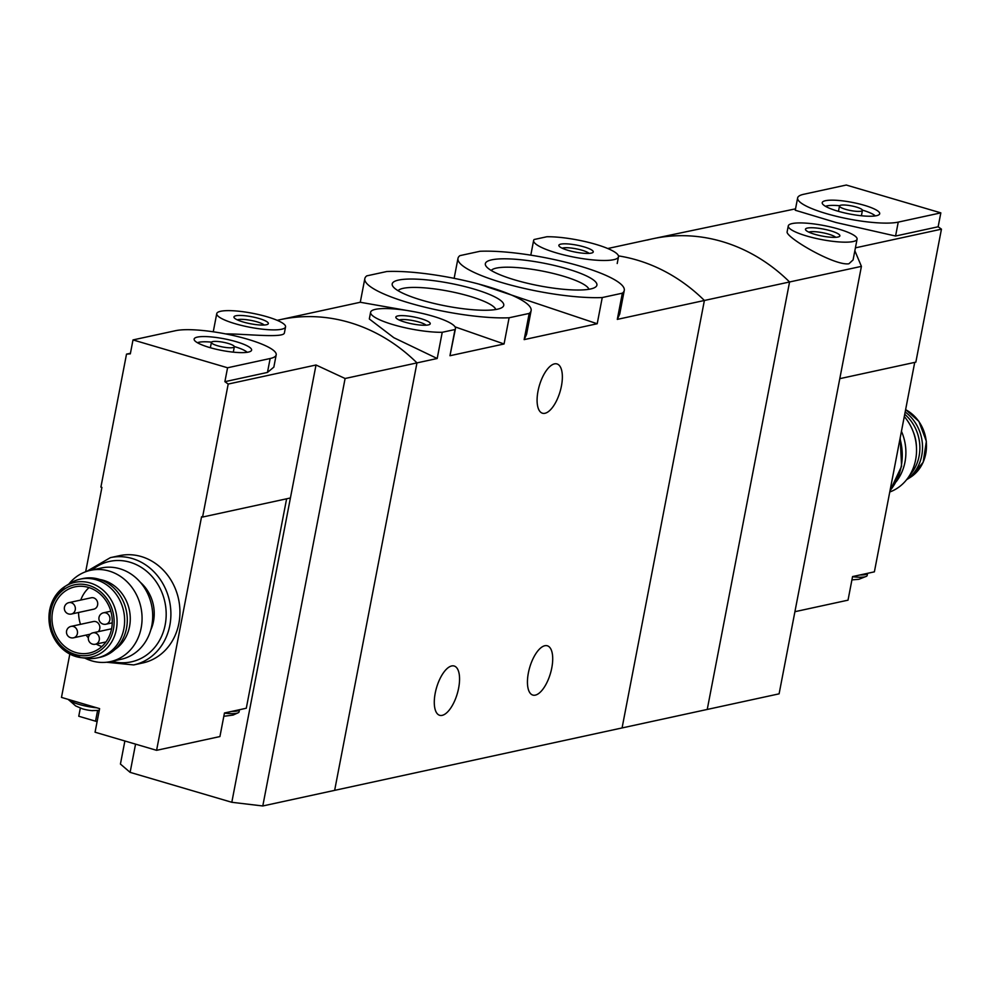 <?xml version="1.0" encoding="UTF-8"?>
<svg xmlns="http://www.w3.org/2000/svg" width="991" height="991" viewBox="0 0 991 991"><rect width="100%" height="100%" fill="white"/><g stroke="black" fill="none" stroke-linecap="round" stroke-linejoin="round"><path stroke-width="1.49" d="M602.255 297.548A84.669 17.181 -169.1 0 1 509.312 284.702A84.669 17.181 -169.1 0 1 457.978 258.403A84.669 17.181 -169.1 0 1 459.898 255.641L479.991 251.28A84.669 17.181 -169.1 0 1 572.934 264.114A84.669 17.181 -169.1 0 1 624.268 290.425A84.669 17.181 -169.1 0 1 622.348 293.187L602.255 297.548L597.201 323.747L524.152 339.616L526.58 334.301L531.114 310.654A84.669 17.181 -169.1 0 1 529.194 313.416L524.152 339.616M478.839 284.083L597.201 323.747M622.348 293.187L617.306 319.387L619.709 314.06M529.194 313.416L509.101 317.777L504.06 343.976L449.964 355.732L455.464 328.603A43.208 8.77 -169.1 0 1 455.005 329.52L449.964 355.732M509.101 317.777A84.669 17.181 -169.1 0 1 416.158 304.931A84.669 17.181 -169.1 0 1 364.824 278.632A84.669 17.181 -169.1 0 1 366.757 275.87L386.849 271.509A84.669 17.181 -169.1 0 1 479.793 284.343A84.669 17.181 -169.1 0 1 531.114 310.654M364.824 278.632L360.278 302.267L414.919 311.868M455.042 326.869L504.06 343.976M617.306 319.387L789.567 281.977L707.24 709.445L622.075 727.939L704.39 300.471A175.184 154.968 -102.3 0 0 618.446 255.889A175.184 154.968 77.7 0 1 704.39 300.471L622.075 727.939L334.648 790.36L416.963 362.892L345.103 378.5L262.788 805.968L334.648 790.36L416.963 362.892A175.184 154.968 -102.3 0 0 279.92 319.721A175.184 154.968 77.7 0 1 416.963 362.892L437.192 358.507L393.848 337.708L369.321 318.978L370.597 312.264A43.208 8.77 -169.1 0 1 414.696 311.818A43.208 8.77 -169.1 0 1 455.464 328.603M398.518 280.081A56.809 11.533 -169.1 0 1 467.901 287.353A56.809 11.533 -169.1 0 1 502.09 307.495A56.809 11.533 -169.1 0 1 497.432 309.204A56.809 11.533 -169.1 0 1 439.286 304.633A56.809 11.533 -169.1 0 1 392.956 286.473A56.809 11.533 -169.1 0 1 398.518 280.081M491.672 259.853A56.809 11.533 -169.1 0 1 561.055 267.124A56.809 11.533 -169.1 0 1 595.244 287.266A56.809 11.533 -169.1 0 1 590.586 288.976A56.809 11.533 -169.1 0 1 532.44 284.405A56.809 11.533 -169.1 0 1 486.098 266.245A56.809 11.533 -169.1 0 1 491.672 259.853M455.005 329.52L442.234 332.295L437.192 358.507M442.234 332.295A43.208 8.77 -169.1 0 1 395.496 325.333A43.208 8.77 -169.1 0 1 370.597 312.264M397.787 315.943A17.516 3.555 -169.1 0 1 419.181 318.185A17.516 3.555 -169.1 0 1 429.722 324.404A17.516 3.555 -169.1 0 1 412.367 323.921A17.516 3.555 -169.1 0 1 396.066 317.913A17.516 3.555 -169.1 0 1 397.787 315.943M546.859 236.75A43.208 8.77 -169.1 0 1 593.609 243.724A43.208 8.77 -169.1 0 1 618.495 256.793A43.208 8.77 -169.1 0 1 574.408 257.226A43.208 8.77 -169.1 0 1 533.629 240.441A43.208 8.77 -169.1 0 1 534.087 239.525L546.859 236.75M560.807 244.133A17.516 3.555 -169.1 0 1 582.212 246.375A17.516 3.555 -169.1 0 1 592.754 252.581A17.516 3.555 -169.1 0 1 575.387 252.11A17.516 3.555 -169.1 0 1 559.097 246.102A17.516 3.555 -169.1 0 1 560.807 244.133M435.21 693.205A25.692 10.79 -73.6 0 1 454.175 666.014A25.692 10.79 -73.6 0 1 457.272 693.712A25.692 10.79 -73.6 0 1 439.67 715.304A25.692 10.79 -73.6 0 1 435.21 693.205M528.364 672.976A25.692 10.79 -73.6 0 1 547.329 645.785A25.692 10.79 -73.6 0 1 550.426 673.471A25.692 10.79 -73.6 0 1 532.824 695.075A25.692 10.79 -73.6 0 1 528.364 672.976M277.232 320.341A175.184 154.968 77.7 0 1 279.92 319.721L277.183 320.316M538.014 391.123A25.692 10.79 -73.6 0 1 556.979 363.932A25.692 10.79 -73.6 0 1 560.076 391.618A25.692 10.79 -73.6 0 1 542.461 413.222A25.692 10.79 -73.6 0 1 538.014 391.123M399.162 320.019A14.357 2.911 -169.1 0 1 399.943 319.796A14.357 2.911 -169.1 0 1 413.965 320.799A14.357 2.911 -169.1 0 1 426.068 325.197M495.76 309.514A50.021 10.158 10.9 0 0 448.638 291.193A50.021 10.158 10.9 0 0 398.072 290.697M588.914 289.285A50.021 10.158 10.9 0 0 541.792 270.964A50.021 10.158 10.9 0 0 491.226 270.469M562.194 248.208A14.357 2.911 -169.1 0 1 562.975 247.973A14.357 2.911 -169.1 0 1 576.997 248.989A14.357 2.911 -169.1 0 1 589.088 253.386M92.77 710.671A10.22 2.069 -169.1 0 1 91.668 710.597A10.22 2.069 -169.1 0 1 82.736 708.899A10.22 2.069 -169.1 0 1 82.414 708.813L75.65 705.926L68.206 699.386A21.022 4.261 -169.1 0 0 96.722 707.785M69.816 654.097L61.479 697.404L99.608 708.627L95.062 732.213L156.59 750.323L201.569 516.745L202.585 517.042L228.19 384.062A175.184 154.968 77.7 0 0 224.883 381.684L227.571 367.772L270.147 358.519A54.307 11.025 10.9 0 0 276.192 354.877A54.307 11.025 10.9 0 0 236.626 336.296A54.307 11.025 10.9 0 0 175.58 330.684L133.005 339.925L227.571 367.772M97.106 721.659A24.527 4.98 10.9 0 0 95.532 721.188L97.576 710.597M80.333 708.107L78.76 716.245L95.532 721.188M286.622 498.795L246.288 708.243L224.462 712.987L219.928 736.561L156.59 750.323M130.428 353.279L126.514 354.134L100.896 487.114L101.912 487.411L85.672 571.745M150.719 630.09A37.955 33.57 -102.3 0 0 153.494 621.357A37.955 33.57 -102.3 0 0 140.338 582.287M126.514 354.134A175.184 154.968 77.7 0 1 130.329 353.849L133.005 339.925M273.789 367.165L267.471 372.43L224.883 381.684M345.103 378.5L316.018 364.998L228.19 384.062M225.552 333.893C246.003 333.818 284.863 338.501 284.405 332.691M110.385 557.648L119.44 555.678A54.889 48.559 77.7 0 1 178.876 623.389A54.889 48.559 77.7 0 1 142.741 662.967L133.686 664.924A54.889 48.559 -102.3 0 0 169.833 625.358A54.889 48.559 -102.3 0 0 110.385 557.648L86.737 571.373M316.018 364.998L290.413 497.978L202.585 517.042M290.413 497.978L231.807 802.289L262.788 805.968M124.878 740.983L120.431 764.061L130.118 772.361L135.556 744.13M231.807 802.289L130.118 772.361M220.646 311.273A35.032 7.11 -169.1 0 1 260.026 314.903A35.032 7.11 -169.1 0 1 285.557 326.881A35.032 7.11 -169.1 0 1 249.806 327.241A35.032 7.11 -169.1 0 1 216.744 313.627A35.032 7.11 -169.1 0 1 220.646 311.273M235.908 315.77A17.516 3.555 -169.1 0 1 257.301 318.012A17.516 3.555 -169.1 0 1 267.843 324.218A17.516 3.555 -169.1 0 1 250.475 323.747A17.516 3.555 -169.1 0 1 234.186 317.739A17.516 3.555 -169.1 0 1 235.908 315.77M237.283 319.845A14.357 2.911 -169.1 0 1 238.063 319.61A14.357 2.911 -169.1 0 1 252.086 320.626A14.357 2.911 -169.1 0 1 264.188 325.023M197.382 337.101A29.272 5.946 -169.1 0 1 231.931 340.532A29.272 5.946 -169.1 0 1 251.268 350.789A29.272 5.946 -169.1 0 1 221.749 350.43A29.272 5.946 -169.1 0 1 194.199 339.802A29.272 5.946 -169.1 0 1 197.382 337.101M212.706 341.61A11.681 2.366 -169.1 0 1 225.824 342.812A11.681 2.366 -169.1 0 1 234.334 346.813A11.681 2.366 -169.1 0 1 222.418 346.924A11.681 2.366 -169.1 0 1 211.405 342.39A11.681 2.366 -169.1 0 1 212.706 341.61M197.407 342.725A26.571 5.389 -169.1 0 1 198.869 342.279A26.571 5.389 -169.1 0 1 211.529 342.13M234.31 346.528A26.571 5.389 -169.1 0 1 247.205 352.313M68.837 584.058A46.713 41.325 77.7 0 1 90.565 570.32A46.713 41.325 77.7 0 1 140.871 607.198A46.713 41.325 77.7 0 1 110.397 661.616A46.713 41.325 77.7 0 1 84.916 658.135M99.88 579.5A37.955 33.57 77.7 0 1 129.536 626.56A37.955 33.57 77.7 0 1 115.055 649.402M90.565 570.32L101.218 568.004A46.713 41.325 77.7 0 1 151.796 625.631A46.713 41.325 77.7 0 1 121.038 659.312L110.397 661.616M52.634 611.274A33.867 29.965 77.7 0 1 74.932 586.858A33.867 29.965 77.7 0 1 111.401 613.602A33.867 29.965 77.7 0 1 89.301 653.057A33.867 29.965 77.7 0 1 52.634 611.274M123.85 628.839A40.297 35.639 -102.3 0 0 80.221 579.14A40.297 35.639 -102.3 0 0 70.051 583.29L65.233 586.3A38.277 33.855 -102.3 0 0 49.934 626.944A38.277 33.855 -102.3 0 0 80.717 657.578A38.277 33.855 -102.3 0 0 116.331 629.57A38.277 33.855 -102.3 0 0 102.692 589.831A38.277 33.855 -102.3 0 0 65.233 586.3L55.397 595.864L49.55 610.208L51.037 631.428L62.631 649.155L80.717 657.578L86.353 658.321A40.297 35.639 -102.3 0 0 97.329 657.888A40.297 35.639 -102.3 0 0 123.85 628.839M97.329 657.888L99.98 657.306A40.297 35.639 -102.3 0 0 126.514 628.257A40.297 35.639 -102.3 0 0 82.885 578.558L80.221 579.14M80.754 600.05A33.867 29.965 77.7 0 1 89.029 587.589M101.825 646.553A33.867 29.965 77.7 0 1 96.189 644.076M88.372 637.845A33.867 29.965 77.7 0 1 86.068 635.082M80.494 624.342A33.867 29.965 77.7 0 1 78.586 612.475M68.936 602.627L91.283 597.771A5.835 5.166 77.7 0 1 97.576 602.379A5.835 5.166 77.7 0 1 93.773 609.18L71.414 614.036A5.835 5.166 77.7 0 0 75.366 608.536A5.835 5.166 77.7 0 0 71.253 602.714A5.835 5.166 77.7 0 0 68.936 602.627A5.835 5.835 0 0 0 64.465 609.564A5.835 5.835 0 0 0 71.414 614.036M71.067 626.386A5.835 5.835 0 0 0 66.608 633.336A5.835 5.835 0 0 0 73.545 637.808A5.835 5.166 77.7 0 0 77.509 632.308A5.835 5.166 77.7 0 0 73.396 626.485A5.835 5.166 77.7 0 0 71.067 626.386L93.427 621.53A5.835 5.166 77.7 0 1 99.236 624.739A5.835 5.166 77.7 0 1 98.22 631.676M239.475 709.729A21.022 4.261 -169.1 0 1 231.82 711.389M239.488 709.717L239.079 711.835A21.022 4.261 -169.1 0 1 238.41 712.653A21.022 4.261 -169.1 0 1 224.437 713.124M861.414 266.368L779.099 693.836L707.24 709.445L789.567 281.977A175.184 154.968 -102.3 0 0 652.524 238.806A175.184 154.968 77.7 0 1 789.567 281.977L861.414 266.368L854.849 250.748M794.918 611.695L848.023 600.162L852.557 576.576L867.571 573.318A21.022 4.261 -169.1 0 1 865.267 574.607A21.022 4.261 -169.1 0 1 859.915 574.978M914.718 362.396L874.384 571.844L867.571 573.318L867.175 575.437A21.022 4.261 -169.1 0 1 866.506 576.254A21.022 4.261 -169.1 0 1 864.833 576.849A21.022 4.261 -169.1 0 1 852.533 576.725M855.406 247.849L941.45 229.169A175.184 154.968 -102.3 0 0 938.143 226.778L940.831 212.867L846.264 185.032L803.676 194.286A54.307 11.025 10.9 0 0 797.631 197.927A54.307 11.025 10.9 0 0 837.209 216.496A54.307 11.025 10.9 0 0 898.242 222.12L940.831 212.867M797.631 197.927L795.265 210.241L836.094 222.529L895.567 236.031L938.143 226.778M647.21 240.07A175.184 154.968 77.7 0 1 652.524 238.806L795.538 208.841M788.279 225.923L787.151 231.745C784.971 236.861 834.211 266.022 848.891 263.779L853.09 259.902L857.079 239.178A35.032 7.11 -169.1 0 1 853.177 241.531A35.032 7.11 -169.1 0 1 813.809 237.902A35.032 7.11 -169.1 0 1 788.279 225.923A35.032 7.11 -169.1 0 1 824.017 225.564A35.032 7.11 -169.1 0 1 857.079 239.178M941.45 229.169L915.845 362.149L839.798 378.661M837.928 237.035A17.516 3.555 -169.1 0 1 820.003 235.623A17.516 3.555 -169.1 0 1 805.708 230.036A17.516 3.555 -169.1 0 1 823.348 229.057A17.516 3.555 -169.1 0 1 839.365 236.515A17.516 3.555 -169.1 0 1 837.928 237.035M808.805 232.129A14.357 2.911 -169.1 0 1 822.641 232.724A14.357 2.911 -169.1 0 1 835.71 237.32M876.44 215.704A29.272 5.946 -169.1 0 1 845.236 213.065A29.272 5.946 -169.1 0 1 822.295 203.403A29.272 5.946 -169.1 0 1 852.087 202.362A29.272 5.946 -169.1 0 1 879.364 214.39A29.272 5.946 -169.1 0 1 876.44 215.704M861.129 211.194A11.681 2.366 -169.1 0 1 848.011 209.981A11.681 2.366 -169.1 0 1 839.501 205.992A11.681 2.366 -169.1 0 1 851.418 205.868A11.681 2.366 -169.1 0 1 862.43 210.402A11.681 2.366 -169.1 0 1 861.129 211.194M825.503 206.314A26.571 5.389 -169.1 0 1 839.625 205.732M862.405 210.117A26.571 5.389 -169.1 0 1 875.301 215.902M889.757 492.007A46.713 41.325 -102.3 0 0 915.634 459.75A46.713 41.325 -102.3 0 0 904.288 416.542M896.223 481.663A46.713 41.325 -102.3 0 0 904.981 462.066A46.713 41.325 -102.3 0 0 901.451 431.32M905.167 411.983A40.297 35.639 77.7 0 1 906.678 479.607M904.721 414.3A40.297 35.639 77.7 0 1 909.8 475.11M912.984 431.172A37.955 33.57 77.7 0 1 916.452 447.114M267.471 372.43L270.147 358.519M111.847 661.307A51.383 45.462 -102.3 0 0 165.187 624.801A51.383 45.462 -102.3 0 0 144.55 569.602A51.383 45.462 -102.3 0 0 92.027 569.998M113.432 629.174A35.961 31.811 -102.3 0 0 72.232 585.396A35.961 31.811 -102.3 0 0 60.699 645.29A35.961 31.811 -102.3 0 0 113.432 629.174M95.409 644.237A5.835 5.835 0 0 1 88.472 639.777A5.835 5.835 0 0 1 92.931 632.828A5.835 5.166 77.7 0 1 95.247 632.915A5.835 5.166 77.7 0 1 99.373 638.737A5.835 5.166 77.7 0 1 95.409 644.237L105.926 641.957M105.987 624.206A5.835 5.835 0 0 1 99.038 619.747A5.835 5.835 0 0 1 103.51 612.797A5.835 5.166 77.7 0 1 105.826 612.896A5.835 5.166 77.7 0 1 109.939 618.706A5.835 5.166 77.7 0 1 105.987 624.206L112.243 622.856M895.567 236.031L898.242 222.12M900.014 438.765A54.889 48.559 77.7 0 1 890.017 490.656M905.613 409.667A38.277 33.855 77.7 0 1 926.387 443.039A38.277 33.855 77.7 0 1 910.196 477.439L906.604 479.694M457.978 258.403L454.138 278.335M624.268 290.425L619.722 314.06M533.629 240.441L530.804 255.158M618.495 256.793L617.207 263.507M360.266 302.267L279.92 319.721M216.744 313.627L213.251 331.799M285.557 326.881L284.442 332.703M273.826 367.178L276.192 354.877M211.405 342.39L210.365 347.742M234.334 346.813L233.306 352.164M106.471 662.248L133.686 664.924M92.931 632.828L111.574 628.777M73.545 637.808L90.292 634.166M103.51 612.797L110.794 611.212M238.41 712.653L233.108 715.068L223.83 716.295M99.273 710.398L91.668 710.597M607.768 248.518L652.524 238.806M839.501 205.992L838.46 211.343M862.43 210.402L861.402 215.753M900.187 437.886L901.587 466.278L889.968 490.941M905.625 409.642L918.917 421.41L926.362 441.329L923.166 462.277L910.196 477.439M866.506 576.254L858.887 579.289L851.926 579.896"/></g></svg>
